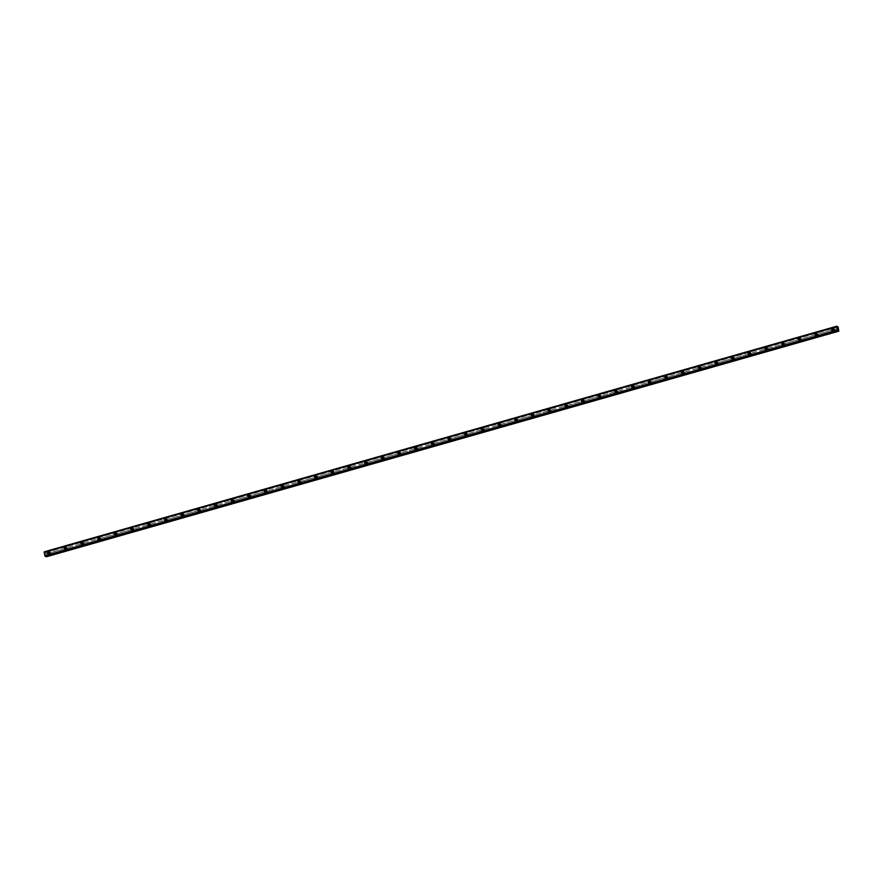 <?xml version="1.0" encoding="UTF-8"?>
<svg xmlns="http://www.w3.org/2000/svg" width="883" height="883" viewBox="0 0 883 883"><rect width="100%" height="100%" fill="white"/><g stroke="black" fill="none" stroke-linecap="round" stroke-linejoin="round"><path stroke-width="0.66" stroke-dasharray="4.42 3.31" d="M49.834 552.846A0.695 0.629 -68.4 0 0 50.044 554.06L50.563 553.917A0.695 0.629 -68.4 0 0 50.342 552.703L45.916 553.961L45.585 552.328L44.282 551.82M49.437 553.707A0.695 0.629 -68.4 0 0 49.569 552.383A0.695 0.629 -68.4 0 0 48.686 553.012A0.695 0.629 -68.4 0 0 49.437 553.707M49.073 551.687L49.073 551.687A1.159 1.049 111.6 0 1 48.841 553.884A1.159 1.049 111.6 0 1 48.212 553.851L48.212 553.851M66.512 548.1A0.695 0.629 -68.4 0 0 66.733 549.314L67.24 549.171A0.695 0.629 -68.4 0 0 67.031 547.957L50.342 552.703M66.115 548.95A0.695 0.629 -68.4 0 0 66.258 547.637A0.695 0.629 -68.4 0 0 65.364 548.255A0.695 0.629 -68.4 0 0 66.115 548.95M65.75 546.941L65.75 546.941A1.159 1.049 111.6 0 1 65.519 549.127A1.159 1.049 111.6 0 1 64.9 549.105L64.9 549.105M83.201 543.354A0.695 0.629 -68.4 0 0 83.41 544.568L83.929 544.414A0.695 0.629 -68.4 0 0 83.708 543.211L67.031 547.957M82.803 544.204A0.695 0.629 -68.4 0 0 82.936 542.89A0.695 0.629 -68.4 0 0 82.053 543.509A0.695 0.629 -68.4 0 0 82.803 544.204M82.439 542.184L82.439 542.184A1.159 1.049 111.6 0 1 82.207 544.381A1.159 1.049 111.6 0 1 81.578 544.358L81.578 544.358M99.878 538.608A0.695 0.629 -68.4 0 0 100.099 539.811L100.607 539.668A0.695 0.629 -68.4 0 0 100.397 538.453L83.708 543.211M99.481 539.458A0.695 0.629 -68.4 0 0 99.624 538.144A0.695 0.629 -68.4 0 0 98.73 538.762A0.695 0.629 -68.4 0 0 99.481 539.458M99.117 537.438L99.117 537.438A1.159 1.049 111.6 0 1 98.885 539.634A1.159 1.049 111.6 0 1 98.267 539.601L98.267 539.601M116.556 533.851A0.695 0.629 -68.4 0 0 116.777 535.065L117.296 534.921A0.695 0.629 -68.4 0 0 117.075 533.707L100.397 538.453M116.17 534.701A0.695 0.629 -68.4 0 0 116.302 533.387A0.695 0.629 -68.4 0 0 115.419 534.016A0.695 0.629 -68.4 0 0 116.17 534.701M115.805 532.692L115.805 532.692A1.159 1.049 111.6 0 1 115.574 534.888A1.159 1.049 111.6 0 1 114.945 534.855L114.945 534.855M133.245 529.105A0.695 0.629 -68.4 0 0 133.465 530.319L133.973 530.175A0.695 0.629 -68.4 0 0 133.763 528.961L117.075 533.707M132.847 529.955A0.695 0.629 -68.4 0 0 132.991 528.641A0.695 0.629 -68.4 0 0 132.097 529.259A0.695 0.629 -68.4 0 0 132.847 529.955M132.483 527.946L132.483 527.946A1.159 1.049 111.6 0 1 132.251 530.131A1.159 1.049 111.6 0 1 131.633 530.109L131.622 530.109M149.922 524.359A0.695 0.629 -68.4 0 0 150.143 525.573L150.662 525.418A0.695 0.629 -68.4 0 0 150.441 524.204L133.763 528.961M149.536 525.208A0.695 0.629 -68.4 0 0 149.668 523.895A0.695 0.629 -68.4 0 0 148.786 524.513A0.695 0.629 -68.4 0 0 149.536 525.208M149.172 523.189L149.161 523.189A1.159 1.049 111.6 0 1 148.94 525.385A1.159 1.049 111.6 0 1 148.311 525.363L148.311 525.352M166.611 519.601A0.695 0.629 -68.4 0 0 166.821 520.815L167.34 520.672A0.695 0.629 -68.4 0 0 167.13 519.458L150.441 524.204M166.214 520.462A0.695 0.629 -68.4 0 0 166.357 519.138A0.695 0.629 -68.4 0 0 165.463 519.767A0.695 0.629 -68.4 0 0 166.214 520.462M165.849 518.442L165.849 518.442A1.159 1.049 111.6 0 1 165.618 520.639A1.159 1.049 111.6 0 1 165 520.606L164.989 520.606M183.289 514.855A0.695 0.629 -68.4 0 0 183.509 516.069L184.028 515.926A0.695 0.629 -68.4 0 0 183.807 514.712L167.13 519.458M182.902 515.705A0.695 0.629 -68.4 0 0 183.035 514.392A0.695 0.629 -68.4 0 0 182.141 515.021A0.695 0.629 -68.4 0 0 182.902 515.705M182.527 513.696L182.527 513.696A1.159 1.049 111.6 0 1 182.306 515.882A1.159 1.049 111.6 0 1 181.677 515.86L181.677 515.86M199.977 510.109A0.695 0.629 -68.4 0 0 200.187 511.323L200.706 511.18A0.695 0.629 -68.4 0 0 200.485 509.966L183.807 514.712M199.58 510.959A0.695 0.629 -68.4 0 0 199.713 509.646A0.695 0.629 -68.4 0 0 198.83 510.264A0.695 0.629 -68.4 0 0 199.58 510.959M199.216 508.95L199.216 508.939A1.159 1.049 111.6 0 1 198.984 511.136A1.159 1.049 111.6 0 1 198.355 511.114L198.355 511.114M216.655 505.363A0.695 0.629 -68.4 0 0 216.876 506.577L217.395 506.423A0.695 0.629 -68.4 0 0 217.174 505.208L200.485 509.966M216.258 506.213A0.695 0.629 -68.4 0 0 216.401 504.899A0.695 0.629 -68.4 0 0 215.507 505.517A0.695 0.629 -68.4 0 0 216.258 506.213M215.893 504.193L215.893 504.193A1.159 1.049 111.6 0 1 215.673 506.389A1.159 1.049 111.6 0 1 215.044 506.356L215.044 506.356M233.344 500.606A0.695 0.629 -68.4 0 0 233.553 501.82L234.072 501.676A0.695 0.629 -68.4 0 0 233.852 500.462L217.174 505.208M232.946 501.456A0.695 0.629 -68.4 0 0 233.079 500.142A0.695 0.629 -68.4 0 0 232.196 500.771A0.695 0.629 -68.4 0 0 232.946 501.456M232.582 499.447L232.582 499.447A1.159 1.049 111.6 0 1 232.35 501.643A1.159 1.049 111.6 0 1 231.721 501.61L231.721 501.61M250.021 495.86A0.695 0.629 -68.4 0 0 250.242 497.074L250.75 496.93A0.695 0.629 -68.4 0 0 250.54 495.716L233.852 500.462M249.624 496.71A0.695 0.629 -68.4 0 0 249.768 495.396A0.695 0.629 -68.4 0 0 248.874 496.014A0.695 0.629 -68.4 0 0 249.624 496.71M249.26 494.701L249.26 494.701A1.159 1.049 111.6 0 1 249.028 496.886A1.159 1.049 111.6 0 1 248.41 496.864L248.41 496.864M266.71 491.114A0.695 0.629 -68.4 0 0 266.92 492.328L267.439 492.173A0.695 0.629 -68.4 0 0 267.218 490.97L250.54 495.716M266.313 491.963A0.695 0.629 -68.4 0 0 266.445 490.65A0.695 0.629 -68.4 0 0 265.562 491.268A0.695 0.629 -68.4 0 0 266.313 491.963M265.949 489.944L265.949 489.944A1.159 1.049 111.6 0 1 265.717 492.14A1.159 1.049 111.6 0 1 265.088 492.118L265.088 492.118M283.388 486.367A0.695 0.629 -68.4 0 0 283.609 487.571L284.116 487.427A0.695 0.629 -68.4 0 0 283.907 486.213L267.218 490.97M282.99 487.217A0.695 0.629 -68.4 0 0 283.134 485.904A0.695 0.629 -68.4 0 0 282.24 486.522A0.695 0.629 -68.4 0 0 282.99 487.217M282.626 485.197L282.626 485.197A1.159 1.049 111.6 0 1 282.394 487.394A1.159 1.049 111.6 0 1 281.776 487.361L281.776 487.361M300.065 481.61A0.695 0.629 -68.4 0 0 300.286 482.824L300.805 482.681A0.695 0.629 -68.4 0 0 300.584 481.467L283.907 486.213M299.679 482.46A0.695 0.629 -68.4 0 0 299.812 481.147A0.695 0.629 -68.4 0 0 298.929 481.776A0.695 0.629 -68.4 0 0 299.679 482.46M299.315 480.451L299.315 480.451A1.159 1.049 111.6 0 1 299.083 482.637A1.159 1.049 111.6 0 1 298.454 482.615L298.454 482.615M316.754 476.864A0.695 0.629 -68.4 0 0 316.975 478.078L317.483 477.935A0.695 0.629 -68.4 0 0 317.273 476.721L300.584 481.467M316.357 477.714A0.695 0.629 -68.4 0 0 316.5 476.401A0.695 0.629 -68.4 0 0 315.606 477.019A0.695 0.629 -68.4 0 0 316.357 477.714M315.993 475.705L315.993 475.705A1.159 1.049 111.6 0 1 315.761 477.891A1.159 1.049 111.6 0 1 315.143 477.869L315.132 477.869M333.432 472.118A0.695 0.629 -68.4 0 0 333.653 473.332L334.171 473.178A0.695 0.629 -68.4 0 0 333.951 471.964L317.273 476.721M333.046 472.968A0.695 0.629 -68.4 0 0 333.178 471.654A0.695 0.629 -68.4 0 0 332.295 472.273A0.695 0.629 -68.4 0 0 333.046 472.968M332.681 470.948L332.67 470.948A1.159 1.049 111.6 0 1 332.45 473.145A1.159 1.049 111.6 0 1 331.82 473.111L331.82 473.111M350.121 467.361A0.695 0.629 -68.4 0 0 350.33 468.575L350.849 468.431A0.695 0.629 -68.4 0 0 350.639 467.217L333.951 471.964M349.723 468.222A0.695 0.629 -68.4 0 0 349.867 466.897A0.695 0.629 -68.4 0 0 348.973 467.526A0.695 0.629 -68.4 0 0 349.723 468.222M349.359 466.202L349.359 466.202A1.159 1.049 111.6 0 1 349.127 468.398A1.159 1.049 111.6 0 1 348.509 468.365L348.498 468.365M366.798 462.615A0.695 0.629 -68.4 0 0 367.019 463.829L367.538 463.685A0.695 0.629 -68.4 0 0 367.317 462.471L350.639 467.217M366.412 463.465A0.695 0.629 -68.4 0 0 366.544 462.151A0.695 0.629 -68.4 0 0 365.65 462.769A0.695 0.629 -68.4 0 0 366.412 463.465M366.037 461.456L366.037 461.456A1.159 1.049 111.6 0 1 365.816 463.641A1.159 1.049 111.6 0 1 365.187 463.619L365.187 463.619M383.487 457.869A0.695 0.629 -68.4 0 0 383.697 459.083L384.215 458.928A0.695 0.629 -68.4 0 0 383.995 457.725L367.317 462.471M383.09 458.719A0.695 0.629 -68.4 0 0 383.233 457.405A0.695 0.629 -68.4 0 0 382.339 458.023A0.695 0.629 -68.4 0 0 383.09 458.719M382.725 456.699L382.725 456.699A1.159 1.049 111.6 0 1 382.494 458.895A1.159 1.049 111.6 0 1 381.864 458.873L381.864 458.873M400.165 453.122A0.695 0.629 -68.4 0 0 400.385 454.326L400.904 454.182A0.695 0.629 -68.4 0 0 400.683 452.968L383.995 457.725M399.767 453.972A0.695 0.629 -68.4 0 0 399.911 452.659A0.695 0.629 -68.4 0 0 399.017 453.277A0.695 0.629 -68.4 0 0 399.767 453.972M399.403 451.953L399.403 451.953A1.159 1.049 111.6 0 1 399.182 454.149A1.159 1.049 111.6 0 1 398.553 454.116L398.553 454.116M416.853 448.365A0.695 0.629 -68.4 0 0 417.063 449.579L417.582 449.436A0.695 0.629 -68.4 0 0 417.361 448.222L400.683 452.968M416.456 449.215A0.695 0.629 -68.4 0 0 416.588 447.902A0.695 0.629 -68.4 0 0 415.705 448.531A0.695 0.629 -68.4 0 0 416.456 449.215M416.092 447.206L416.092 447.206A1.159 1.049 111.6 0 1 415.86 449.392A1.159 1.049 111.6 0 1 415.231 449.37L415.231 449.37M433.531 443.619A0.695 0.629 -68.4 0 0 433.752 444.833L434.259 444.69A0.695 0.629 -68.4 0 0 434.05 443.476L417.361 448.222M433.134 444.469A0.695 0.629 -68.4 0 0 433.277 443.156A0.695 0.629 -68.4 0 0 432.383 443.774A0.695 0.629 -68.4 0 0 433.134 444.469M432.769 442.46L432.769 442.46A1.159 1.049 111.6 0 1 432.538 444.646A1.159 1.049 111.6 0 1 431.919 444.624L431.919 444.624M450.22 438.873A0.695 0.629 -68.4 0 0 450.429 440.087L450.948 439.933A0.695 0.629 -68.4 0 0 450.727 438.719L434.05 443.476M449.822 439.723A0.695 0.629 -68.4 0 0 449.955 438.409A0.695 0.629 -68.4 0 0 449.072 439.028A0.695 0.629 -68.4 0 0 449.822 439.723M449.458 437.703L449.458 437.703A1.159 1.049 111.6 0 1 449.226 439.9A1.159 1.049 111.6 0 1 448.597 439.866L448.597 439.866M466.897 434.116A0.695 0.629 -68.4 0 0 467.118 435.33L467.626 435.187A0.695 0.629 -68.4 0 0 467.416 433.972L450.727 438.719M466.5 434.977A0.695 0.629 -68.4 0 0 466.643 433.652A0.695 0.629 -68.4 0 0 465.749 434.281A0.695 0.629 -68.4 0 0 466.5 434.977M466.136 432.957L466.136 432.957A1.159 1.049 111.6 0 1 465.904 435.153A1.159 1.049 111.6 0 1 465.286 435.12L465.286 435.12M483.586 429.37A0.695 0.629 -68.4 0 0 483.796 430.584L484.314 430.44A0.695 0.629 -68.4 0 0 484.094 429.226L467.416 433.972M483.189 430.22A0.695 0.629 -68.4 0 0 483.321 428.906A0.695 0.629 -68.4 0 0 482.438 429.535A0.695 0.629 -68.4 0 0 483.189 430.22M482.824 428.211L482.824 428.211A1.159 1.049 111.6 0 1 482.593 430.396A1.159 1.049 111.6 0 1 481.963 430.374L481.963 430.374M500.264 424.624A0.695 0.629 -68.4 0 0 500.484 425.838L500.992 425.683A0.695 0.629 -68.4 0 0 500.782 424.48L484.094 429.226M499.866 425.474A0.695 0.629 -68.4 0 0 500.01 424.16A0.695 0.629 -68.4 0 0 499.116 424.778A0.695 0.629 -68.4 0 0 499.866 425.474M499.502 423.465L499.502 423.454A1.159 1.049 111.6 0 1 499.27 425.65A1.159 1.049 111.6 0 1 498.652 425.628L498.641 425.628M516.941 419.878A0.695 0.629 -68.4 0 0 517.162 421.092L517.681 420.937A0.695 0.629 -68.4 0 0 517.46 419.723L500.782 424.48M516.555 420.727A0.695 0.629 -68.4 0 0 516.687 419.414A0.695 0.629 -68.4 0 0 515.804 420.032A0.695 0.629 -68.4 0 0 516.555 420.727M516.191 418.708L516.18 418.708A1.159 1.049 111.6 0 1 515.959 420.904A1.159 1.049 111.6 0 1 515.33 420.871L515.33 420.871M533.63 415.12A0.695 0.629 -68.4 0 0 533.84 416.334L534.358 416.191A0.695 0.629 -68.4 0 0 534.149 414.977L517.46 419.723M533.233 415.97A0.695 0.629 -68.4 0 0 533.376 414.657A0.695 0.629 -68.4 0 0 532.482 415.286A0.695 0.629 -68.4 0 0 533.233 415.97M532.868 413.961L532.868 413.961A1.159 1.049 111.6 0 1 532.637 416.158A1.159 1.049 111.6 0 1 532.019 416.125L532.008 416.125M550.308 410.374A0.695 0.629 -68.4 0 0 550.528 411.588L551.047 411.445A0.695 0.629 -68.4 0 0 550.826 410.231L534.149 414.977M549.921 411.224A0.695 0.629 -68.4 0 0 550.054 409.911A0.695 0.629 -68.4 0 0 549.16 410.529A0.695 0.629 -68.4 0 0 549.921 411.224M549.546 409.215L549.546 409.215A1.159 1.049 111.6 0 1 549.325 411.401A1.159 1.049 111.6 0 1 548.696 411.379L548.696 411.379M566.996 405.628A0.695 0.629 -68.4 0 0 567.206 406.842L567.725 406.688A0.695 0.629 -68.4 0 0 567.504 405.474L550.826 410.231M566.599 406.478A0.695 0.629 -68.4 0 0 566.743 405.165A0.695 0.629 -68.4 0 0 565.848 405.783A0.695 0.629 -68.4 0 0 566.599 406.478M566.235 404.458L566.235 404.458A1.159 1.049 111.6 0 1 566.003 406.655A1.159 1.049 111.6 0 1 565.374 406.633L565.374 406.621M583.674 400.882A0.695 0.629 -68.4 0 0 583.895 402.085L584.414 401.942A0.695 0.629 -68.4 0 0 584.193 400.727L567.504 405.474M583.277 401.732A0.695 0.629 -68.4 0 0 583.42 400.407A0.695 0.629 -68.4 0 0 582.526 401.037A0.695 0.629 -68.4 0 0 583.277 401.732M582.912 399.712L582.912 399.712A1.159 1.049 111.6 0 1 582.692 401.908A1.159 1.049 111.6 0 1 582.063 401.875L582.063 401.875M600.363 396.125A0.695 0.629 -68.4 0 0 600.572 397.339L601.091 397.195A0.695 0.629 -68.4 0 0 600.87 395.981L584.193 400.727M599.965 396.975A0.695 0.629 -68.4 0 0 600.098 395.661A0.695 0.629 -68.4 0 0 599.215 396.29A0.695 0.629 -68.4 0 0 599.965 396.975M599.601 394.966L599.601 394.966A1.159 1.049 111.6 0 1 599.369 397.151A1.159 1.049 111.6 0 1 598.74 397.129L598.74 397.129M617.04 391.379A0.695 0.629 -68.4 0 0 617.261 392.593L617.769 392.449A0.695 0.629 -68.4 0 0 617.559 391.235L600.87 395.981M616.643 392.229A0.695 0.629 -68.4 0 0 616.787 390.915A0.695 0.629 -68.4 0 0 615.893 391.533A0.695 0.629 -68.4 0 0 616.643 392.229M616.279 390.22L616.279 390.22A1.159 1.049 111.6 0 1 616.047 392.405A1.159 1.049 111.6 0 1 615.429 392.383L615.429 392.383M633.729 386.633A0.695 0.629 -68.4 0 0 633.939 387.847L634.458 387.692A0.695 0.629 -68.4 0 0 634.237 386.478L617.559 391.235M633.332 387.482A0.695 0.629 -68.4 0 0 633.464 386.169A0.695 0.629 -68.4 0 0 632.581 386.787A0.695 0.629 -68.4 0 0 633.332 387.482M632.968 385.463L632.968 385.463A1.159 1.049 111.6 0 1 632.736 387.659A1.159 1.049 111.6 0 1 632.107 387.626L632.107 387.626M650.407 381.875A0.695 0.629 -68.4 0 0 650.628 383.09L651.135 382.946A0.695 0.629 -68.4 0 0 650.926 381.732L634.237 386.478M650.009 382.736A0.695 0.629 -68.4 0 0 650.153 381.412A0.695 0.629 -68.4 0 0 649.259 382.041A0.695 0.629 -68.4 0 0 650.009 382.736M649.645 380.716L649.645 380.716A1.159 1.049 111.6 0 1 649.413 382.913A1.159 1.049 111.6 0 1 648.795 382.88L648.795 382.88M667.095 377.129A0.695 0.629 -68.4 0 0 667.305 378.343L667.824 378.2A0.695 0.629 -68.4 0 0 667.603 376.986L650.926 381.732M666.698 377.979A0.695 0.629 -68.4 0 0 666.831 376.666A0.695 0.629 -68.4 0 0 665.948 377.284A0.695 0.629 -68.4 0 0 666.698 377.979M666.334 375.97L666.334 375.97A1.159 1.049 111.6 0 1 666.102 378.156A1.159 1.049 111.6 0 1 665.473 378.134L665.473 378.134M683.773 372.383A0.695 0.629 -68.4 0 0 683.994 373.597L684.502 373.443A0.695 0.629 -68.4 0 0 684.292 372.24L667.603 376.986M683.376 373.233A0.695 0.629 -68.4 0 0 683.519 371.92A0.695 0.629 -68.4 0 0 682.625 372.538A0.695 0.629 -68.4 0 0 683.376 373.233M683.012 371.213L683.012 371.213A1.159 1.049 111.6 0 1 682.78 373.41A1.159 1.049 111.6 0 1 682.162 373.388L682.151 373.388M700.451 367.637A0.695 0.629 -68.4 0 0 700.672 368.84L701.19 368.697A0.695 0.629 -68.4 0 0 700.97 367.483L684.292 372.24M700.064 368.487A0.695 0.629 -68.4 0 0 700.197 367.173A0.695 0.629 -68.4 0 0 699.314 367.792A0.695 0.629 -68.4 0 0 700.064 368.487M699.689 366.467L699.7 366.467A1.159 1.049 111.6 0 1 699.468 368.664A1.159 1.049 111.6 0 1 698.839 368.63L698.839 368.63M717.139 362.88A0.695 0.629 -68.4 0 0 717.349 364.094L717.868 363.951A0.695 0.629 -68.4 0 0 717.658 362.736L700.97 367.483M716.742 363.73A0.695 0.629 -68.4 0 0 716.886 362.416A0.695 0.629 -68.4 0 0 715.992 363.045A0.695 0.629 -68.4 0 0 716.742 363.73M716.378 361.721L716.378 361.721A1.159 1.049 111.6 0 1 716.146 363.906A1.159 1.049 111.6 0 1 715.528 363.884L715.517 363.884M733.817 358.134A0.695 0.629 -68.4 0 0 734.038 359.348L734.557 359.204A0.695 0.629 -68.4 0 0 734.336 357.99L717.658 362.736M733.431 358.984A0.695 0.629 -68.4 0 0 733.563 357.67A0.695 0.629 -68.4 0 0 732.669 358.288A0.695 0.629 -68.4 0 0 733.431 358.984M733.056 356.975L733.056 356.975A1.159 1.049 111.6 0 1 732.835 359.16A1.159 1.049 111.6 0 1 732.206 359.138L732.206 359.138M750.506 353.388A0.695 0.629 -68.4 0 0 750.716 354.602L751.234 354.447A0.695 0.629 -68.4 0 0 751.025 353.233L734.336 357.99M750.109 354.238A0.695 0.629 -68.4 0 0 750.252 352.924A0.695 0.629 -68.4 0 0 749.358 353.542A0.695 0.629 -68.4 0 0 750.109 354.238M749.744 352.218L749.744 352.218A1.159 1.049 111.6 0 1 749.512 354.414A1.159 1.049 111.6 0 1 748.883 354.381L748.883 354.381M767.184 348.63A0.695 0.629 -68.4 0 0 767.404 349.845L767.923 349.701A0.695 0.629 -68.4 0 0 767.702 348.487L751.025 353.233M766.786 349.491A0.695 0.629 -68.4 0 0 766.93 348.167A0.695 0.629 -68.4 0 0 766.036 348.796A0.695 0.629 -68.4 0 0 766.786 349.491M766.422 347.472L766.422 347.472A1.159 1.049 111.6 0 1 766.201 349.668A1.159 1.049 111.6 0 1 765.572 349.635L765.572 349.635M783.872 343.884A0.695 0.629 -68.4 0 0 784.082 345.098L784.601 344.955A0.695 0.629 -68.4 0 0 784.38 343.741L767.702 348.487M783.475 344.734A0.695 0.629 -68.4 0 0 783.607 343.421A0.695 0.629 -68.4 0 0 782.724 344.05A0.695 0.629 -68.4 0 0 783.475 344.734M783.111 342.725L783.111 342.725A1.159 1.049 111.6 0 1 782.879 344.911A1.159 1.049 111.6 0 1 782.25 344.889L782.25 344.889M800.55 339.138A0.695 0.629 -68.4 0 0 800.771 340.352L801.278 340.198A0.695 0.629 -68.4 0 0 801.069 338.995L784.38 343.741M800.153 339.988A0.695 0.629 -68.4 0 0 800.296 338.675A0.695 0.629 -68.4 0 0 799.402 339.293A0.695 0.629 -68.4 0 0 800.153 339.988M799.788 337.968L799.788 337.968A1.159 1.049 111.6 0 1 799.557 340.165A1.159 1.049 111.6 0 1 798.938 340.143L798.938 340.143M817.239 334.392A0.695 0.629 -68.4 0 0 817.448 335.595L817.967 335.452A0.695 0.629 -68.4 0 0 817.746 334.238L801.069 338.995M816.841 335.242A0.695 0.629 -68.4 0 0 816.974 333.929A0.695 0.629 -68.4 0 0 816.091 334.547A0.695 0.629 -68.4 0 0 816.841 335.242M816.477 333.222L816.477 333.222A1.159 1.049 111.6 0 1 816.245 335.419A1.159 1.049 111.6 0 1 815.616 335.385L815.616 335.385M834.424 330.849L834.645 330.706A0.695 0.629 -68.4 0 0 834.435 329.491L833.916 329.635A0.695 0.629 -68.4 0 0 834.137 330.849L834.424 330.849M833.519 330.485A0.695 0.629 -68.4 0 0 833.662 329.171A0.695 0.629 -68.4 0 0 832.768 329.8A0.695 0.629 -68.4 0 0 833.519 330.485M833.155 328.476L833.155 328.476A1.159 1.049 111.6 0 1 832.923 330.672A1.159 1.049 111.6 0 1 832.305 330.639L832.305 330.639M833.596 330.937A1.159 1.049 -68.4 0 0 833.828 328.741A1.159 1.049 -68.4 0 0 832.349 329.778A1.159 1.049 -68.4 0 0 833.596 330.937M832.989 330.695A1.159 1.049 -68.4 0 0 833.221 328.498A1.159 1.049 -68.4 0 0 831.742 329.536A1.159 1.049 -68.4 0 0 832.989 330.695M816.918 335.683A1.159 1.049 -68.4 0 0 817.15 333.487A1.159 1.049 -68.4 0 0 815.671 334.525A1.159 1.049 -68.4 0 0 816.918 335.683M816.311 335.441A1.159 1.049 -68.4 0 0 816.543 333.244A1.159 1.049 -68.4 0 0 815.053 334.282A1.159 1.049 -68.4 0 0 816.311 335.441M800.241 340.43A1.159 1.049 -68.4 0 0 800.462 338.244A1.159 1.049 -68.4 0 0 798.983 339.282A1.159 1.049 -68.4 0 0 800.241 340.43M799.623 340.187A1.159 1.049 -68.4 0 0 799.855 338.001A1.159 1.049 -68.4 0 0 798.375 339.039A1.159 1.049 -68.4 0 0 799.623 340.187M783.552 345.176A1.159 1.049 -68.4 0 0 783.784 342.99A1.159 1.049 -68.4 0 0 782.305 344.028A1.159 1.049 -68.4 0 0 783.552 345.176M782.945 344.944A1.159 1.049 -68.4 0 0 783.177 342.747A1.159 1.049 -68.4 0 0 781.687 343.785A1.159 1.049 -68.4 0 0 782.945 344.944M766.874 349.933A1.159 1.049 -68.4 0 0 767.095 347.736A1.159 1.049 -68.4 0 0 765.616 348.774A1.159 1.049 -68.4 0 0 766.874 349.933M766.256 349.69A1.159 1.049 -68.4 0 0 766.488 347.494A1.159 1.049 -68.4 0 0 765.009 348.531A1.159 1.049 -68.4 0 0 766.256 349.69M750.186 354.679A1.159 1.049 -68.4 0 0 750.418 352.483A1.159 1.049 -68.4 0 0 748.939 353.52A1.159 1.049 -68.4 0 0 750.186 354.679M749.579 354.436A1.159 1.049 -68.4 0 0 749.81 352.251A1.159 1.049 -68.4 0 0 748.32 353.288A1.159 1.049 -68.4 0 0 749.579 354.436M733.508 359.425A1.159 1.049 -68.4 0 0 733.74 357.24A1.159 1.049 -68.4 0 0 732.25 358.277A1.159 1.049 -68.4 0 0 733.508 359.425M732.89 359.182A1.159 1.049 -68.4 0 0 733.122 356.997A1.159 1.049 -68.4 0 0 731.643 358.034A1.159 1.049 -68.4 0 0 732.89 359.182M716.819 364.182A1.159 1.049 -68.4 0 0 717.051 361.986A1.159 1.049 -68.4 0 0 715.572 363.023A1.159 1.049 -68.4 0 0 716.819 364.182M716.212 363.939A1.159 1.049 -68.4 0 0 716.444 361.743A1.159 1.049 -68.4 0 0 714.965 362.781A1.159 1.049 -68.4 0 0 716.212 363.939M700.142 368.928A1.159 1.049 -68.4 0 0 700.374 366.732A1.159 1.049 -68.4 0 0 698.883 367.769A1.159 1.049 -68.4 0 0 700.142 368.928M699.524 368.686A1.159 1.049 -68.4 0 0 699.755 366.489A1.159 1.049 -68.4 0 0 698.276 367.527A1.159 1.049 -68.4 0 0 699.524 368.686M683.453 373.675A1.159 1.049 -68.4 0 0 683.685 371.489A1.159 1.049 -68.4 0 0 682.206 372.527A1.159 1.049 -68.4 0 0 683.453 373.675M682.846 373.432A1.159 1.049 -68.4 0 0 683.078 371.246A1.159 1.049 -68.4 0 0 681.599 372.284A1.159 1.049 -68.4 0 0 682.846 373.432M666.775 378.421A1.159 1.049 -68.4 0 0 667.007 376.235A1.159 1.049 -68.4 0 0 665.517 377.273A1.159 1.049 -68.4 0 0 666.775 378.421M666.168 378.189A1.159 1.049 -68.4 0 0 666.389 375.992A1.159 1.049 -68.4 0 0 664.91 377.03A1.159 1.049 -68.4 0 0 666.168 378.189M650.087 383.178A1.159 1.049 -68.4 0 0 650.318 380.981A1.159 1.049 -68.4 0 0 648.839 382.019A1.159 1.049 -68.4 0 0 650.087 383.178M649.48 382.935A1.159 1.049 -68.4 0 0 649.711 380.739A1.159 1.049 -68.4 0 0 648.232 381.776A1.159 1.049 -68.4 0 0 649.48 382.935M633.409 387.924A1.159 1.049 -68.4 0 0 633.641 385.728A1.159 1.049 -68.4 0 0 632.162 386.765A1.159 1.049 -68.4 0 0 633.409 387.924M632.802 387.681A1.159 1.049 -68.4 0 0 633.034 385.496A1.159 1.049 -68.4 0 0 631.544 386.533A1.159 1.049 -68.4 0 0 632.802 387.681M616.731 392.67A1.159 1.049 -68.4 0 0 616.952 390.485A1.159 1.049 -68.4 0 0 615.473 391.522A1.159 1.049 -68.4 0 0 616.731 392.67M616.113 392.427A1.159 1.049 -68.4 0 0 616.345 390.242A1.159 1.049 -68.4 0 0 614.866 391.279A1.159 1.049 -68.4 0 0 616.113 392.427M600.043 397.427A1.159 1.049 -68.4 0 0 600.274 395.231A1.159 1.049 -68.4 0 0 598.795 396.268A1.159 1.049 -68.4 0 0 600.043 397.427M599.436 397.184A1.159 1.049 -68.4 0 0 599.667 394.988A1.159 1.049 -68.4 0 0 598.177 396.026A1.159 1.049 -68.4 0 0 599.436 397.184M583.365 402.173A1.159 1.049 -68.4 0 0 583.586 399.977A1.159 1.049 -68.4 0 0 582.107 401.014A1.159 1.049 -68.4 0 0 583.365 402.173M582.747 401.931A1.159 1.049 -68.4 0 0 582.979 399.734A1.159 1.049 -68.4 0 0 581.5 400.772A1.159 1.049 -68.4 0 0 582.747 401.931M566.676 406.92A1.159 1.049 -68.4 0 0 566.908 404.734A1.159 1.049 -68.4 0 0 565.429 405.761A1.159 1.049 -68.4 0 0 566.676 406.92M566.069 406.677A1.159 1.049 -68.4 0 0 566.301 404.491A1.159 1.049 -68.4 0 0 564.811 405.529A1.159 1.049 -68.4 0 0 566.069 406.677M549.999 411.666A1.159 1.049 -68.4 0 0 550.23 409.48A1.159 1.049 -68.4 0 0 548.74 410.518A1.159 1.049 -68.4 0 0 549.999 411.666M549.381 411.434A1.159 1.049 -68.4 0 0 549.612 409.237A1.159 1.049 -68.4 0 0 548.133 410.275A1.159 1.049 -68.4 0 0 549.381 411.434M533.31 416.423A1.159 1.049 -68.4 0 0 533.542 414.226A1.159 1.049 -68.4 0 0 532.063 415.264A1.159 1.049 -68.4 0 0 533.31 416.423M532.703 416.18A1.159 1.049 -68.4 0 0 532.935 413.984A1.159 1.049 -68.4 0 0 531.456 415.021A1.159 1.049 -68.4 0 0 532.703 416.18M516.632 421.169A1.159 1.049 -68.4 0 0 516.864 418.972A1.159 1.049 -68.4 0 0 515.374 420.01A1.159 1.049 -68.4 0 0 516.632 421.169M516.014 420.926A1.159 1.049 -68.4 0 0 516.246 418.741A1.159 1.049 -68.4 0 0 514.767 419.767A1.159 1.049 -68.4 0 0 516.014 420.926M499.944 425.915A1.159 1.049 -68.4 0 0 500.175 423.73A1.159 1.049 -68.4 0 0 498.696 424.767A1.159 1.049 -68.4 0 0 499.944 425.915M499.337 425.672A1.159 1.049 -68.4 0 0 499.568 423.487A1.159 1.049 -68.4 0 0 498.089 424.524A1.159 1.049 -68.4 0 0 499.337 425.672M483.266 430.672A1.159 1.049 -68.4 0 0 483.498 428.476A1.159 1.049 -68.4 0 0 482.008 429.513A1.159 1.049 -68.4 0 0 483.266 430.672M482.659 430.429A1.159 1.049 -68.4 0 0 482.88 428.233A1.159 1.049 -68.4 0 0 481.401 429.27A1.159 1.049 -68.4 0 0 482.659 430.429M466.577 435.418A1.159 1.049 -68.4 0 0 466.809 433.222A1.159 1.049 -68.4 0 0 465.33 434.259A1.159 1.049 -68.4 0 0 466.577 435.418M465.97 435.176A1.159 1.049 -68.4 0 0 466.202 432.979A1.159 1.049 -68.4 0 0 464.723 434.017A1.159 1.049 -68.4 0 0 465.97 435.176M449.9 440.164A1.159 1.049 -68.4 0 0 450.131 437.968A1.159 1.049 -68.4 0 0 448.652 439.006A1.159 1.049 -68.4 0 0 449.9 440.164M449.292 439.922A1.159 1.049 -68.4 0 0 449.524 437.736A1.159 1.049 -68.4 0 0 448.034 438.774A1.159 1.049 -68.4 0 0 449.292 439.922M433.222 444.911A1.159 1.049 -68.4 0 0 433.443 442.725A1.159 1.049 -68.4 0 0 431.964 443.763A1.159 1.049 -68.4 0 0 433.222 444.911M432.604 444.668A1.159 1.049 -68.4 0 0 432.836 442.482A1.159 1.049 -68.4 0 0 431.357 443.52A1.159 1.049 -68.4 0 0 432.604 444.668M416.533 449.668A1.159 1.049 -68.4 0 0 416.765 447.471A1.159 1.049 -68.4 0 0 415.286 448.509A1.159 1.049 -68.4 0 0 416.533 449.668M415.926 449.425A1.159 1.049 -68.4 0 0 416.158 447.228A1.159 1.049 -68.4 0 0 414.668 448.266A1.159 1.049 -68.4 0 0 415.926 449.425M399.856 454.414A1.159 1.049 -68.4 0 0 400.076 452.217A1.159 1.049 -68.4 0 0 398.597 453.255A1.159 1.049 -68.4 0 0 399.856 454.414M399.237 454.171A1.159 1.049 -68.4 0 0 399.469 451.975A1.159 1.049 -68.4 0 0 397.99 453.012A1.159 1.049 -68.4 0 0 399.237 454.171M383.167 459.16A1.159 1.049 -68.4 0 0 383.399 456.975A1.159 1.049 -68.4 0 0 381.92 458.012A1.159 1.049 -68.4 0 0 383.167 459.16M382.56 458.917A1.159 1.049 -68.4 0 0 382.792 456.732A1.159 1.049 -68.4 0 0 381.301 457.769A1.159 1.049 -68.4 0 0 382.56 458.917M366.489 463.906A1.159 1.049 -68.4 0 0 366.721 461.721A1.159 1.049 -68.4 0 0 365.231 462.758A1.159 1.049 -68.4 0 0 366.489 463.906M365.871 463.674A1.159 1.049 -68.4 0 0 366.103 461.478A1.159 1.049 -68.4 0 0 364.624 462.515A1.159 1.049 -68.4 0 0 365.871 463.674M349.8 468.663A1.159 1.049 -68.4 0 0 350.032 466.467A1.159 1.049 -68.4 0 0 348.553 467.504A1.159 1.049 -68.4 0 0 349.8 468.663M349.193 468.42A1.159 1.049 -68.4 0 0 349.425 466.224A1.159 1.049 -68.4 0 0 347.946 467.262A1.159 1.049 -68.4 0 0 349.193 468.42M333.123 473.409A1.159 1.049 -68.4 0 0 333.355 471.213A1.159 1.049 -68.4 0 0 331.865 472.25A1.159 1.049 -68.4 0 0 333.123 473.409M332.505 473.167A1.159 1.049 -68.4 0 0 332.736 470.981A1.159 1.049 -68.4 0 0 331.257 472.019A1.159 1.049 -68.4 0 0 332.505 473.167M316.434 478.156A1.159 1.049 -68.4 0 0 316.666 475.97A1.159 1.049 -68.4 0 0 315.187 477.008A1.159 1.049 -68.4 0 0 316.434 478.156M315.827 477.913A1.159 1.049 -68.4 0 0 316.059 475.727A1.159 1.049 -68.4 0 0 314.58 476.765A1.159 1.049 -68.4 0 0 315.827 477.913M299.756 482.913A1.159 1.049 -68.4 0 0 299.988 480.716A1.159 1.049 -68.4 0 0 298.498 481.754A1.159 1.049 -68.4 0 0 299.756 482.913M299.149 482.67A1.159 1.049 -68.4 0 0 299.37 480.473A1.159 1.049 -68.4 0 0 297.891 481.511A1.159 1.049 -68.4 0 0 299.149 482.67M283.068 487.659A1.159 1.049 -68.4 0 0 283.3 485.462A1.159 1.049 -68.4 0 0 281.82 486.5A1.159 1.049 -68.4 0 0 283.068 487.659M282.461 487.416A1.159 1.049 -68.4 0 0 282.692 485.22A1.159 1.049 -68.4 0 0 281.213 486.257A1.159 1.049 -68.4 0 0 282.461 487.416M266.39 492.405A1.159 1.049 -68.4 0 0 266.622 490.22A1.159 1.049 -68.4 0 0 265.143 491.257A1.159 1.049 -68.4 0 0 266.39 492.405M265.783 492.162A1.159 1.049 -68.4 0 0 266.015 489.977A1.159 1.049 -68.4 0 0 264.525 491.014A1.159 1.049 -68.4 0 0 265.783 492.162M249.712 497.151A1.159 1.049 -68.4 0 0 249.933 494.966A1.159 1.049 -68.4 0 0 248.454 496.003A1.159 1.049 -68.4 0 0 249.712 497.151M249.094 496.919A1.159 1.049 -68.4 0 0 249.326 494.723A1.159 1.049 -68.4 0 0 247.847 495.76A1.159 1.049 -68.4 0 0 249.094 496.919M233.024 501.908A1.159 1.049 -68.4 0 0 233.255 499.712A1.159 1.049 -68.4 0 0 231.776 500.749A1.159 1.049 -68.4 0 0 233.024 501.908M232.417 501.665A1.159 1.049 -68.4 0 0 232.648 499.469A1.159 1.049 -68.4 0 0 231.158 500.506A1.159 1.049 -68.4 0 0 232.417 501.665M216.346 506.654A1.159 1.049 -68.4 0 0 216.567 504.458A1.159 1.049 -68.4 0 0 215.088 505.495A1.159 1.049 -68.4 0 0 216.346 506.654M215.728 506.412A1.159 1.049 -68.4 0 0 215.96 504.226A1.159 1.049 -68.4 0 0 214.481 505.253A1.159 1.049 -68.4 0 0 215.728 506.412M199.657 511.4A1.159 1.049 -68.4 0 0 199.889 509.215A1.159 1.049 -68.4 0 0 198.41 510.253A1.159 1.049 -68.4 0 0 199.657 511.4M199.05 511.158A1.159 1.049 -68.4 0 0 199.282 508.972A1.159 1.049 -68.4 0 0 197.792 510.01A1.159 1.049 -68.4 0 0 199.05 511.158M182.98 516.158A1.159 1.049 -68.4 0 0 183.211 513.961A1.159 1.049 -68.4 0 0 181.721 514.999A1.159 1.049 -68.4 0 0 182.98 516.158M182.362 515.915A1.159 1.049 -68.4 0 0 182.593 513.718A1.159 1.049 -68.4 0 0 181.114 514.756A1.159 1.049 -68.4 0 0 182.362 515.915M166.291 520.904A1.159 1.049 -68.4 0 0 166.523 518.707A1.159 1.049 -68.4 0 0 165.044 519.745A1.159 1.049 -68.4 0 0 166.291 520.904M165.684 520.661A1.159 1.049 -68.4 0 0 165.916 518.464A1.159 1.049 -68.4 0 0 164.437 519.502A1.159 1.049 -68.4 0 0 165.684 520.661M149.613 525.65A1.159 1.049 -68.4 0 0 149.845 523.464A1.159 1.049 -68.4 0 0 148.355 524.491A1.159 1.049 -68.4 0 0 149.613 525.65M148.995 525.407A1.159 1.049 -68.4 0 0 149.227 523.222A1.159 1.049 -68.4 0 0 147.748 524.259A1.159 1.049 -68.4 0 0 148.995 525.407M132.925 530.396A1.159 1.049 -68.4 0 0 133.156 528.211A1.159 1.049 -68.4 0 0 131.677 529.248A1.159 1.049 -68.4 0 0 132.925 530.396M132.318 530.164A1.159 1.049 -68.4 0 0 132.549 527.968A1.159 1.049 -68.4 0 0 131.07 529.005A1.159 1.049 -68.4 0 0 132.318 530.164M116.247 535.153A1.159 1.049 -68.4 0 0 116.479 532.957A1.159 1.049 -68.4 0 0 114.989 533.994A1.159 1.049 -68.4 0 0 116.247 535.153M115.64 534.91A1.159 1.049 -68.4 0 0 115.861 532.714A1.159 1.049 -68.4 0 0 114.382 533.751A1.159 1.049 -68.4 0 0 115.64 534.91M99.558 539.899A1.159 1.049 -68.4 0 0 99.79 537.703A1.159 1.049 -68.4 0 0 98.311 538.74A1.159 1.049 -68.4 0 0 99.558 539.899M98.951 539.656A1.159 1.049 -68.4 0 0 99.183 537.46A1.159 1.049 -68.4 0 0 97.704 538.498A1.159 1.049 -68.4 0 0 98.951 539.656M82.881 544.645A1.159 1.049 -68.4 0 0 83.112 542.46A1.159 1.049 -68.4 0 0 81.633 543.498A1.159 1.049 -68.4 0 0 82.881 544.645M82.274 544.403A1.159 1.049 -68.4 0 0 82.505 542.217A1.159 1.049 -68.4 0 0 81.015 543.255A1.159 1.049 -68.4 0 0 82.274 544.403M66.203 549.392A1.159 1.049 -68.4 0 0 66.424 547.206A1.159 1.049 -68.4 0 0 64.945 548.244A1.159 1.049 -68.4 0 0 66.203 549.392M65.585 549.16A1.159 1.049 -68.4 0 0 65.817 546.963A1.159 1.049 -68.4 0 0 64.338 548.001A1.159 1.049 -68.4 0 0 65.585 549.16M49.514 554.149A1.159 1.049 -68.4 0 0 49.746 551.952A1.159 1.049 -68.4 0 0 48.267 552.99A1.159 1.049 -68.4 0 0 49.514 554.149M48.907 553.906A1.159 1.049 -68.4 0 0 49.139 551.709A1.159 1.049 -68.4 0 0 47.649 552.747A1.159 1.049 -68.4 0 0 48.907 553.906M837.559 328.741L837.945 329.293M46.369 556.776L45.916 553.961M45.298 556.334L45.861 556.18M837.879 330.275L45.441 555.882M45.375 556.025L837.79 330.441M837.161 326.765L45.353 552.239M837.283 326.986L44.856 552.57L837.316 327.019M837.592 327.129L45.176 552.703M45.331 552.239L837.205 326.831L45.331 552.239M833.916 329.635L817.746 334.238M838.364 328.299L45.938 553.895M838.342 328.377L834.435 329.491M834.137 330.849L817.967 335.452M817.448 335.595L801.278 340.198M800.771 340.352L784.601 344.955M784.082 345.098L767.923 349.701M767.404 349.845L751.234 354.447M750.716 354.602L734.557 359.204M734.038 359.348L717.868 363.951M717.349 364.094L701.19 368.697M700.672 368.84L684.502 373.443M683.994 373.597L667.824 378.2M667.305 378.343L651.135 382.946M650.628 383.09L634.458 387.692M633.939 387.847L617.769 392.449M617.261 392.593L601.091 397.195M600.572 397.339L584.414 401.942M583.895 402.085L567.725 406.688M567.206 406.842L551.047 411.445M550.528 411.588L534.358 416.191M533.84 416.334L517.681 420.937M517.162 421.092L500.992 425.683M500.484 425.838L484.314 430.44M483.796 430.584L467.626 435.187M467.118 435.33L450.948 439.933M450.429 440.087L434.259 444.69M433.752 444.833L417.582 449.436M417.063 449.579L400.904 454.182M400.385 454.326L384.215 458.928M383.697 459.083L367.538 463.685M367.019 463.829L350.849 468.431M350.33 468.575L334.171 473.178M333.653 473.332L317.483 477.935M316.975 478.078L300.805 482.681M300.286 482.824L284.116 487.427M283.609 487.571L267.439 492.173M266.92 492.328L250.75 496.93M250.242 497.074L234.072 501.676M233.553 501.82L217.395 506.423M216.876 506.577L200.706 511.18M200.187 511.323L184.028 515.926M183.509 516.069L167.34 520.672M166.821 520.815L150.662 525.418M150.143 525.573L133.973 530.175M133.465 530.319L117.296 534.921M116.777 535.065L100.607 539.668M100.099 539.811L83.929 544.414M83.41 544.568L67.24 549.171M66.733 549.314L50.563 553.917M50.044 554.06L46.137 555.175M838.133 326.986L45.706 552.57M838.011 326.743L45.585 552.328M838.85 331.015L46.424 556.599M838.618 329.69L46.192 555.286M838.563 329.591L834.645 330.706M836.963 326.401L44.536 551.985M836.918 326.313L44.481 551.897M836.598 326.544L44.183 552.129M837.724 330.695L45.298 556.279M837.835 330.419L45.397 556.003M837.746 330.507L45.739 555.97M837.735 330.551L45.773 556.003M50.452 552.736L49.569 552.383M67.141 547.99L66.258 547.637M83.819 543.233L82.936 542.89M100.496 538.487L99.624 538.144M117.185 533.74L116.302 533.387M133.863 528.983L132.991 528.641M150.552 524.237L149.668 523.895M167.229 519.491L166.357 519.138M183.918 514.745L183.035 514.392M200.596 509.988L199.713 509.646M217.284 505.242L216.401 504.899M233.962 500.495L233.079 500.142M250.651 495.749L249.768 495.396M267.328 490.992L266.445 490.65M284.006 486.246L283.134 485.904M300.695 481.5L299.812 481.147M317.372 476.743L316.5 476.401M334.061 471.997L333.178 471.654M350.739 467.25L349.867 466.897M367.427 462.504L366.544 462.151M384.105 457.747L383.233 457.405M400.794 453.001L399.911 452.659M417.471 448.255L416.588 447.902M434.16 443.498L433.277 443.156M450.838 438.752L449.955 438.409M467.515 434.006L466.643 433.652M484.204 429.259L483.321 428.906M500.882 424.502L500.01 424.16M517.57 419.756L516.687 419.414M534.248 415.01L533.376 414.657M550.937 410.264L550.054 409.911M567.614 405.507L566.743 405.165M584.303 400.761L583.42 400.407M600.981 396.014L600.098 395.661M617.67 391.257L616.787 390.915M634.347 386.511L633.464 386.169M651.025 381.765L650.153 381.412M667.714 377.019L666.831 376.666M684.391 372.262L683.519 371.92M701.08 367.516L700.197 367.173M717.758 362.77L716.886 362.416M734.446 358.012L733.563 357.67M751.124 353.266L750.252 352.924M767.813 348.52L766.93 348.167M784.49 343.774L783.607 343.421M801.179 339.017L800.296 338.675M817.857 334.271L816.974 333.929M834.534 329.525L833.662 329.171M833.828 328.741L833.221 328.498M817.15 333.487L816.543 333.244M800.462 338.244L799.855 338.001M783.784 342.99L783.177 342.747M767.095 347.736L766.488 347.494M750.418 352.483L749.81 352.251M733.74 357.24L733.122 356.997M717.051 361.986L716.444 361.743M700.374 366.732L699.755 366.489M683.685 371.489L683.078 371.246M667.007 376.235L666.389 375.992M650.318 380.981L649.711 380.739M633.641 385.728L633.034 385.496M616.952 390.485L616.345 390.242M600.274 395.231L599.667 394.988M583.586 399.977L582.979 399.734M566.908 404.734L566.301 404.491M550.23 409.48L549.612 409.237M533.542 414.226L532.935 413.984M516.864 418.972L516.246 418.741M500.175 423.73L499.568 423.487M483.498 428.476L482.88 428.233M466.809 433.222L466.202 432.979M450.131 437.968L449.524 437.736M433.443 442.725L432.836 442.482M416.765 447.471L416.158 447.228M400.076 452.217L399.469 451.975M383.399 456.975L382.792 456.732M366.721 461.721L366.103 461.478M350.032 466.467L349.425 466.224M333.355 471.213L332.736 470.981M316.666 475.97L316.059 475.727M299.988 480.716L299.37 480.473M283.3 485.462L282.692 485.22M266.622 490.22L266.015 489.977M249.933 494.966L249.326 494.723M233.255 499.712L232.648 499.469M216.567 504.458L215.96 504.226M199.889 509.215L199.282 508.972M183.211 513.961L182.593 513.718M166.523 518.707L165.916 518.464M149.845 523.464L149.227 523.222M133.156 528.211L132.549 527.968M116.479 532.957L115.861 532.714M99.79 537.703L99.183 537.46M83.112 542.46L82.505 542.217M66.424 547.206L65.817 546.963M49.746 551.952L49.139 551.709M48.885 554.116L48.278 553.873M65.574 549.369L64.967 549.127M82.251 544.623L81.644 544.381M98.94 539.866L98.322 539.634M115.618 535.12L115.011 534.877M132.307 530.374L131.688 530.131M148.984 525.628L148.377 525.385M165.673 520.871L165.055 520.639M182.351 516.125L181.743 515.882M199.028 511.378L198.421 511.136M215.717 506.632L215.11 506.389M232.395 501.875L231.787 501.632M249.083 497.129L248.476 496.886M265.761 492.383L265.154 492.14M282.45 487.626L281.832 487.394M299.127 482.88L298.52 482.637M315.816 478.133L315.198 477.891M332.494 473.387L331.887 473.145M349.182 468.63L348.564 468.387M365.86 463.884L365.253 463.641M382.549 459.138L381.931 458.895M399.226 454.381L398.619 454.149M415.904 449.635L415.297 449.392M432.593 444.889L431.986 444.646M449.27 440.142L448.663 439.9M465.959 435.385L465.341 435.142M482.637 430.639L482.03 430.396M499.325 425.893L498.707 425.65M516.003 421.147L515.396 420.904M532.692 416.39L532.074 416.147M549.369 411.644L548.762 411.401M566.058 406.897L565.44 406.655M582.736 402.14L582.129 401.908M599.414 397.394L598.806 397.151M616.102 392.648L615.495 392.405M632.78 387.902L632.173 387.659M649.469 383.145L648.85 382.902M666.146 378.399L665.539 378.156M682.835 373.652L682.217 373.41M699.513 368.895L698.906 368.664M716.201 364.149L715.583 363.906M732.879 359.403L732.272 359.16M749.568 354.657L748.95 354.414M766.245 349.9L765.638 349.657M782.923 345.154L782.316 344.911M799.612 340.408L799.005 340.165M816.289 335.65L815.682 335.419M832.978 330.904L832.36 330.661M834.027 330.816L833.144 330.474M817.349 335.573L816.466 335.22M800.66 340.319L799.777 339.977M783.983 345.065L783.1 344.723M767.294 349.823L766.411 349.469M750.616 354.569L749.733 354.215M733.928 359.315L733.056 358.973M717.25 364.061L716.367 363.719M700.561 368.818L699.689 368.465M683.884 373.564L683 373.211M667.195 378.31L666.323 377.968M650.517 383.067L649.634 382.714M633.828 387.814L632.956 387.46M617.151 392.56L616.268 392.218M600.473 397.306L599.59 396.964M583.784 402.063L582.901 401.71M567.107 406.809L566.224 406.456M550.418 411.555L549.546 411.213M533.74 416.301L532.857 415.959M517.052 421.059L516.18 420.705M500.374 425.805L499.491 425.463M483.685 430.551L482.813 430.209M467.008 435.308L466.125 434.955M450.319 440.054L449.447 439.701M433.641 444.8L432.758 444.458M416.964 449.546L416.081 449.204M400.275 454.304L399.392 453.95M383.597 459.05L382.714 458.707M366.909 463.796L366.037 463.454M350.231 468.553L349.348 468.2M333.542 473.299L332.67 472.946M316.865 478.045L315.982 477.703M300.176 482.791L299.304 482.449M283.498 487.548L282.615 487.195M266.809 492.295L265.938 491.941M250.132 497.041L249.249 496.699M233.454 501.798L232.571 501.445M216.765 506.544L215.882 506.191M200.088 511.29L199.205 510.948M183.399 516.036L182.527 515.694M166.721 520.793L165.838 520.44M150.033 525.54L149.161 525.186M133.355 530.286L132.472 529.943M116.666 535.032L115.794 534.69M99.989 539.789L99.106 539.436M83.3 544.535L82.428 544.193M66.622 549.281L65.739 548.939M49.945 554.038L49.062 553.685"/><path stroke-width="1.32" d="M48.212 553.851A1.159 1.049 111.6 0 1 48.444 551.665A1.159 1.049 111.6 0 1 49.691 552.813A1.159 1.049 111.6 0 1 48.212 553.851A1.159 1.049 111.6 0 1 48.444 551.665A1.159 1.049 111.6 0 1 49.073 551.687M64.9 549.105A1.159 1.049 111.6 0 1 65.132 546.908A1.159 1.049 111.6 0 1 66.38 548.067A1.159 1.049 111.6 0 1 64.9 549.105A1.159 1.049 111.6 0 1 65.132 546.908A1.159 1.049 111.6 0 1 65.75 546.941M81.578 544.358A1.159 1.049 111.6 0 1 81.81 542.162A1.159 1.049 111.6 0 1 83.057 543.321A1.159 1.049 111.6 0 1 81.578 544.358A1.159 1.049 111.6 0 1 81.81 542.162A1.159 1.049 111.6 0 1 82.439 542.184M98.267 539.601A1.159 1.049 111.6 0 1 98.488 537.416A1.159 1.049 111.6 0 1 99.746 538.564A1.159 1.049 111.6 0 1 98.267 539.601A1.159 1.049 111.6 0 1 98.499 537.416A1.159 1.049 111.6 0 1 99.117 537.438M114.945 534.855A1.159 1.049 111.6 0 1 115.176 532.659A1.159 1.049 111.6 0 1 116.424 533.818A1.159 1.049 111.6 0 1 114.945 534.855A1.159 1.049 111.6 0 1 115.176 532.659A1.159 1.049 111.6 0 1 115.805 532.692M131.622 530.109A1.159 1.049 111.6 0 1 131.854 527.913A1.159 1.049 111.6 0 1 133.112 529.072A1.159 1.049 111.6 0 1 131.622 530.109A1.159 1.049 111.6 0 1 131.854 527.913A1.159 1.049 111.6 0 1 132.483 527.946M148.311 525.363A1.159 1.049 111.6 0 1 148.543 523.166A1.159 1.049 111.6 0 1 149.79 524.325A1.159 1.049 111.6 0 1 148.311 525.352A1.159 1.049 111.6 0 1 148.543 523.166A1.159 1.049 111.6 0 1 149.161 523.189M164.989 520.606A1.159 1.049 111.6 0 1 165.22 518.42A1.159 1.049 111.6 0 1 166.479 519.568A1.159 1.049 111.6 0 1 164.989 520.606A1.159 1.049 111.6 0 1 165.22 518.42A1.159 1.049 111.6 0 1 165.849 518.442M181.677 515.86A1.159 1.049 111.6 0 1 181.909 513.663A1.159 1.049 111.6 0 1 183.156 514.822A1.159 1.049 111.6 0 1 181.677 515.86A1.159 1.049 111.6 0 1 181.909 513.663A1.159 1.049 111.6 0 1 182.527 513.696M198.355 511.114A1.159 1.049 111.6 0 1 198.587 508.917A1.159 1.049 111.6 0 1 199.845 510.076A1.159 1.049 111.6 0 1 198.355 511.114A1.159 1.049 111.6 0 1 198.587 508.917A1.159 1.049 111.6 0 1 199.216 508.939M215.044 506.356A1.159 1.049 111.6 0 1 215.275 504.171A1.159 1.049 111.6 0 1 216.523 505.319A1.159 1.049 111.6 0 1 215.044 506.356A1.159 1.049 111.6 0 1 215.275 504.171A1.159 1.049 111.6 0 1 215.893 504.193M231.953 499.425A1.159 1.049 111.6 0 1 233.2 500.573A1.159 1.049 111.6 0 1 231.721 501.61A1.159 1.049 111.6 0 1 231.953 499.425M231.721 501.61A1.159 1.049 111.6 0 1 231.953 499.414A1.159 1.049 111.6 0 1 232.582 499.447M248.41 496.864A1.159 1.049 111.6 0 1 248.642 494.668A1.159 1.049 111.6 0 1 249.889 495.827A1.159 1.049 111.6 0 1 248.41 496.864A1.159 1.049 111.6 0 1 248.642 494.668A1.159 1.049 111.6 0 1 249.26 494.701M265.088 492.118A1.159 1.049 111.6 0 1 265.319 489.922A1.159 1.049 111.6 0 1 266.567 491.08A1.159 1.049 111.6 0 1 265.088 492.118A1.159 1.049 111.6 0 1 265.319 489.922A1.159 1.049 111.6 0 1 265.949 489.944M281.776 487.361A1.159 1.049 111.6 0 1 281.997 485.175A1.159 1.049 111.6 0 1 283.255 486.323A1.159 1.049 111.6 0 1 281.776 487.361A1.159 1.049 111.6 0 1 282.008 485.175A1.159 1.049 111.6 0 1 282.626 485.197M298.454 482.615A1.159 1.049 111.6 0 1 298.686 480.418A1.159 1.049 111.6 0 1 299.933 481.577A1.159 1.049 111.6 0 1 298.454 482.615A1.159 1.049 111.6 0 1 298.686 480.418A1.159 1.049 111.6 0 1 299.315 480.451M315.132 477.869A1.159 1.049 111.6 0 1 315.363 475.672A1.159 1.049 111.6 0 1 316.622 476.831A1.159 1.049 111.6 0 1 315.132 477.869A1.159 1.049 111.6 0 1 315.363 475.672A1.159 1.049 111.6 0 1 315.993 475.705M331.82 473.111A1.159 1.049 111.6 0 1 332.052 470.926A1.159 1.049 111.6 0 1 333.299 472.074A1.159 1.049 111.6 0 1 331.82 473.111A1.159 1.049 111.6 0 1 332.052 470.926A1.159 1.049 111.6 0 1 332.67 470.948M348.498 468.365A1.159 1.049 111.6 0 1 348.73 466.18A1.159 1.049 111.6 0 1 349.988 467.328A1.159 1.049 111.6 0 1 348.498 468.365A1.159 1.049 111.6 0 1 348.73 466.18A1.159 1.049 111.6 0 1 349.359 466.202M365.187 463.619A1.159 1.049 111.6 0 1 365.419 461.423A1.159 1.049 111.6 0 1 366.666 462.582A1.159 1.049 111.6 0 1 365.187 463.619A1.159 1.049 111.6 0 1 365.419 461.423A1.159 1.049 111.6 0 1 366.037 461.456M381.864 458.873A1.159 1.049 111.6 0 1 382.096 456.677A1.159 1.049 111.6 0 1 383.354 457.836A1.159 1.049 111.6 0 1 381.864 458.873A1.159 1.049 111.6 0 1 382.096 456.677A1.159 1.049 111.6 0 1 382.725 456.699M398.553 454.116A1.159 1.049 111.6 0 1 398.785 451.93A1.159 1.049 111.6 0 1 400.032 453.078A1.159 1.049 111.6 0 1 398.553 454.116A1.159 1.049 111.6 0 1 398.785 451.93A1.159 1.049 111.6 0 1 399.403 451.953M415.231 449.37A1.159 1.049 111.6 0 1 415.463 447.173A1.159 1.049 111.6 0 1 416.71 448.332A1.159 1.049 111.6 0 1 415.231 449.37A1.159 1.049 111.6 0 1 415.463 447.173A1.159 1.049 111.6 0 1 416.092 447.206M431.919 444.624A1.159 1.049 111.6 0 1 432.151 442.427A1.159 1.049 111.6 0 1 433.398 443.586A1.159 1.049 111.6 0 1 431.919 444.624A1.159 1.049 111.6 0 1 432.151 442.427A1.159 1.049 111.6 0 1 432.769 442.46M448.597 439.866A1.159 1.049 111.6 0 1 448.829 437.681A1.159 1.049 111.6 0 1 450.076 438.84A1.159 1.049 111.6 0 1 448.597 439.866A1.159 1.049 111.6 0 1 448.829 437.681A1.159 1.049 111.6 0 1 449.458 437.703M465.286 435.12A1.159 1.049 111.6 0 1 465.507 432.935A1.159 1.049 111.6 0 1 466.765 434.083A1.159 1.049 111.6 0 1 465.286 435.12A1.159 1.049 111.6 0 1 465.518 432.935A1.159 1.049 111.6 0 1 466.136 432.957M481.963 430.374A1.159 1.049 111.6 0 1 482.195 428.178A1.159 1.049 111.6 0 1 483.442 429.337A1.159 1.049 111.6 0 1 481.963 430.374A1.159 1.049 111.6 0 1 482.195 428.178A1.159 1.049 111.6 0 1 482.824 428.211M498.652 425.628A1.159 1.049 111.6 0 1 498.873 423.432A1.159 1.049 111.6 0 1 500.131 424.591A1.159 1.049 111.6 0 1 498.641 425.628A1.159 1.049 111.6 0 1 498.873 423.432A1.159 1.049 111.6 0 1 499.502 423.454M515.33 420.871A1.159 1.049 111.6 0 1 515.562 418.685A1.159 1.049 111.6 0 1 516.809 419.833A1.159 1.049 111.6 0 1 515.33 420.871A1.159 1.049 111.6 0 1 515.562 418.685A1.159 1.049 111.6 0 1 516.18 418.708M532.239 413.939A1.159 1.049 111.6 0 1 533.498 415.087A1.159 1.049 111.6 0 1 532.008 416.125A1.159 1.049 111.6 0 1 532.239 413.939M532.008 416.125A1.159 1.049 111.6 0 1 532.239 413.928A1.159 1.049 111.6 0 1 532.868 413.961M548.696 411.379A1.159 1.049 111.6 0 1 548.928 409.182A1.159 1.049 111.6 0 1 550.175 410.341A1.159 1.049 111.6 0 1 548.696 411.379A1.159 1.049 111.6 0 1 548.928 409.182A1.159 1.049 111.6 0 1 549.546 409.215M565.374 406.621A1.159 1.049 111.6 0 1 565.606 404.436A1.159 1.049 111.6 0 1 566.864 405.595A1.159 1.049 111.6 0 1 565.374 406.621A1.159 1.049 111.6 0 1 565.606 404.436A1.159 1.049 111.6 0 1 566.235 404.458M582.063 401.875A1.159 1.049 111.6 0 1 582.294 399.69A1.159 1.049 111.6 0 1 583.542 400.838A1.159 1.049 111.6 0 1 582.063 401.875A1.159 1.049 111.6 0 1 582.294 399.69A1.159 1.049 111.6 0 1 582.912 399.712M598.74 397.129A1.159 1.049 111.6 0 1 598.972 394.933A1.159 1.049 111.6 0 1 600.219 396.092A1.159 1.049 111.6 0 1 598.74 397.129A1.159 1.049 111.6 0 1 598.972 394.933A1.159 1.049 111.6 0 1 599.601 394.966M615.429 392.383A1.159 1.049 111.6 0 1 615.661 390.187A1.159 1.049 111.6 0 1 616.908 391.346A1.159 1.049 111.6 0 1 615.429 392.383A1.159 1.049 111.6 0 1 615.661 390.187A1.159 1.049 111.6 0 1 616.279 390.22M632.107 387.626A1.159 1.049 111.6 0 1 632.338 385.441A1.159 1.049 111.6 0 1 633.586 386.588A1.159 1.049 111.6 0 1 632.107 387.626A1.159 1.049 111.6 0 1 632.338 385.441A1.159 1.049 111.6 0 1 632.968 385.463M648.795 382.88A1.159 1.049 111.6 0 1 649.016 380.694A1.159 1.049 111.6 0 1 650.274 381.842A1.159 1.049 111.6 0 1 648.795 382.88A1.159 1.049 111.6 0 1 649.027 380.694A1.159 1.049 111.6 0 1 649.645 380.716M665.473 378.134A1.159 1.049 111.6 0 1 665.705 375.937A1.159 1.049 111.6 0 1 666.952 377.096A1.159 1.049 111.6 0 1 665.473 378.134A1.159 1.049 111.6 0 1 665.705 375.937A1.159 1.049 111.6 0 1 666.334 375.97M682.151 373.388A1.159 1.049 111.6 0 1 682.382 371.191A1.159 1.049 111.6 0 1 683.641 372.35A1.159 1.049 111.6 0 1 682.151 373.388A1.159 1.049 111.6 0 1 682.382 371.191A1.159 1.049 111.6 0 1 683.012 371.213M698.839 368.63A1.159 1.049 111.6 0 1 699.071 366.445A1.159 1.049 111.6 0 1 700.318 367.593A1.159 1.049 111.6 0 1 698.839 368.63A1.159 1.049 111.6 0 1 699.071 366.445A1.159 1.049 111.6 0 1 699.7 366.467M715.517 363.884A1.159 1.049 111.6 0 1 715.749 361.688A1.159 1.049 111.6 0 1 717.007 362.847A1.159 1.049 111.6 0 1 715.517 363.884A1.159 1.049 111.6 0 1 715.749 361.688A1.159 1.049 111.6 0 1 716.378 361.721M732.206 359.138A1.159 1.049 111.6 0 1 732.437 356.942A1.159 1.049 111.6 0 1 733.685 358.101A1.159 1.049 111.6 0 1 732.206 359.138A1.159 1.049 111.6 0 1 732.437 356.942A1.159 1.049 111.6 0 1 733.056 356.975M748.883 354.381A1.159 1.049 111.6 0 1 749.115 352.196A1.159 1.049 111.6 0 1 750.373 353.343A1.159 1.049 111.6 0 1 748.883 354.381A1.159 1.049 111.6 0 1 749.115 352.196A1.159 1.049 111.6 0 1 749.744 352.218M765.572 349.635A1.159 1.049 111.6 0 1 765.804 347.449A1.159 1.049 111.6 0 1 767.051 348.597A1.159 1.049 111.6 0 1 765.572 349.635A1.159 1.049 111.6 0 1 765.804 347.449A1.159 1.049 111.6 0 1 766.422 347.472M782.25 344.889A1.159 1.049 111.6 0 1 782.481 342.692A1.159 1.049 111.6 0 1 783.74 343.851A1.159 1.049 111.6 0 1 782.25 344.889A1.159 1.049 111.6 0 1 782.481 342.692A1.159 1.049 111.6 0 1 783.111 342.725M798.938 340.143A1.159 1.049 111.6 0 1 799.17 337.946A1.159 1.049 111.6 0 1 800.417 339.105A1.159 1.049 111.6 0 1 798.938 340.143A1.159 1.049 111.6 0 1 799.17 337.946A1.159 1.049 111.6 0 1 799.788 337.968M815.616 335.385A1.159 1.049 111.6 0 1 815.848 333.2A1.159 1.049 111.6 0 1 817.095 334.348A1.159 1.049 111.6 0 1 815.616 335.385A1.159 1.049 111.6 0 1 815.848 333.2A1.159 1.049 111.6 0 1 816.477 333.222M832.537 328.443A1.159 1.049 111.6 0 1 833.784 329.602A1.159 1.049 111.6 0 1 832.305 330.639A1.159 1.049 111.6 0 1 832.537 328.443M832.305 330.639A1.159 1.049 111.6 0 1 832.526 328.443A1.159 1.049 111.6 0 1 833.155 328.476M837.945 329.293L837.559 328.741M837.448 330.584L836.698 326.224L838.133 326.986L838.795 331.18L837.879 330.275L45.276 556.334M44.271 551.82L836.709 326.235L44.194 552.118M45.861 556.18L46.369 556.776L838.795 331.18M44.161 552.129L836.587 326.544L44.161 552.129L45.022 556.169M837.216 330.176L44.79 555.76M837.746 326.666L837.194 326.82M836.676 326.28L44.249 551.875M837.227 330.187L44.801 555.771L837.25 330.209M837.492 330.672L45.066 556.257M838.519 331.037L46.093 556.621M838.574 331.092L46.137 556.676"/></g></svg>
